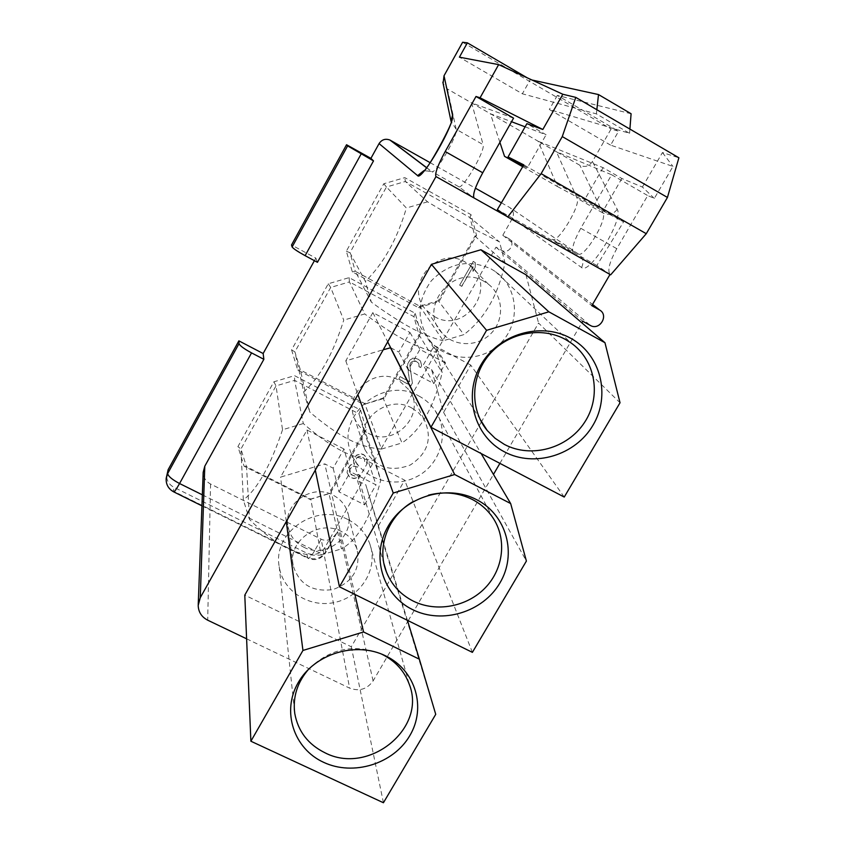 <?xml version="1.0" encoding="UTF-8"?>
<svg xmlns="http://www.w3.org/2000/svg" width="845" height="845" viewBox="0 0 845 845"><rect width="100%" height="100%" fill="white"/><g stroke="black" fill="none" stroke-linecap="round" stroke-linejoin="round"><path stroke-width="0.63" stroke-dasharray="4.22 3.17" d="M501.381 202.8L509.45 207.342C513.443 210.173 514.415 213.891 512.355 218.485L502.807 235.248L508.87 238.639C516.179 242.758 508.975 254.778 501.835 250.416L496.004 247.173L324.786 547.708L325.631 552.06L337.366 532.107C332.381 539.575 326.994 541.941 321.184 539.194L210.563 484.027C205.821 481.428 203.36 477.52 203.191 472.27M430.126 162.662L475.408 188.171M324.786 547.708C320.223 554.151 314.224 555.957 306.788 553.137L173.901 487.28C168.789 484.449 166.359 480.213 166.623 474.573M314.414 260.672L315.829 258.105L291.514 244.987M309.999 499.437L330.247 493.353L366.329 429.725L360.54 410.036L294.556 375.666L273.875 381.803L237.91 446.614L244.131 466.26L309.999 499.437L310.749 499.057L246.529 466.693L249.55 519.495C262.795 532.646 275.227 542.173 286.856 548.099C298.412 553.644 309.83 555.947 321.121 555.017L310.749 499.057L328.98 493.575L341.433 548.87C358.238 539.606 371.346 516.665 380.768 480.044L375 460.44C364.459 459.955 353.39 456.796 341.803 450.987C330.163 444.892 317.329 435.756 303.302 423.556L294.609 380.356L358.945 413.818L375 460.44M418.433 307.633L439.02 301.549L476.548 235.364L471.014 214.641L404.797 177.63L383.778 183.756L346.344 251.208L352.323 271.889L418.433 307.633L419.785 306.207L443.192 340.778L463.873 334.631C484.745 318.713 498.444 294.736 504.993 262.7L499.511 241.923L468.859 226.428L427.538 201.818L405.368 181.485L469.926 217.535L499.511 241.923M291.588 349.883L297.693 370.036L363.677 404.48L384.105 398.386L420.894 333.5L415.233 313.305L349.122 277.635L328.272 283.772L291.588 349.883L294.905 351.858L330.691 287.437L343.757 320.128C333.141 353.738 319.78 377.662 303.672 391.9L294.905 351.858L300.387 369.983L309.766 412.022C323.846 424.074 336.732 433.168 348.404 439.305C359.97 445.146 370.997 448.399 381.486 449.075L364.734 403.583L300.387 369.983L297.693 370.036M459.764 285.251L461.814 286.37L472.999 266.693L473.042 271.351L475.334 267.316L475.302 262.647L473.263 261.517L459.648 285.114L461.814 286.37M412.423 383.25L409.92 365.832L410.364 363.487L412.455 361.364L416.025 361.333L418.814 363.456L419.099 366.836L420.799 367.744L421.592 365.579L420.556 361.153L418.465 359.389L414.768 358.069L410.353 359.6L408.325 362.399L407.374 366.413L409.698 381.813L400.16 376.764L398.755 379.247L411.019 385.721L412.328 383.07L410.923 385.531L398.671 379.056L400.076 376.585L409.603 381.634L407.438 364.385L410.258 359.431L412.751 358.164L416.997 358.491L420.461 360.984L421.497 365.41L420.704 367.564L419.004 366.667L418.719 363.287L415.93 361.153L413.944 360.741L412.36 361.195L410.269 363.308L409.825 365.653L412.328 383.07M347.073 472.64L349.439 476.981L353.791 478.576L357.266 477.847L359.938 475.46L358.248 474.594L355.164 476.147L351.15 474.732L349.323 472.545L349.407 470.084L352.291 466.546L353.865 466.091L357.541 467.348L358.65 465.405L357.287 464.708L355.671 461.37L356.643 458.106L358.153 456.997L359.727 456.543L363.065 457.631L364.491 458.993L364.808 462.289L366.498 463.166L367.269 461.043L367.015 458.402L364.111 455.022L360.773 453.934L356.389 455.455L353.622 460.324L354.013 464.285L351.763 464.391L350.252 465.5L347.707 469.207L347.073 472.64L347.644 468.986L350.189 465.278L351.7 464.169L353.949 464.063L353.559 460.102L356.326 455.244L360.699 453.723L363.361 454.452L366.138 456.511L367.195 460.831L366.434 462.944L364.734 462.067L364.417 458.772L362.991 457.409L359.664 456.332L358.09 456.775L356.579 457.884L355.608 461.148L355.734 462.468L358.576 465.183L357.477 467.127L353.801 465.87L352.228 466.324L349.344 469.852L349.672 473.147L353.125 475.545L356.062 475.788L358.174 474.372L359.875 475.239L357.203 477.626L353.728 478.344L349.376 476.749L347.01 472.418M244.131 466.26L246.529 466.693L240.941 449.022L237.91 446.614M360.54 410.036L358.945 413.818L364.153 431.52L380.768 480.044M366.329 429.725L364.153 431.52L328.98 493.575L330.247 493.353M321.121 555.017L341.433 548.87M273.875 381.803L276.019 385.88L294.609 380.356L294.556 375.666M303.302 423.556L282.536 429.746L276.019 385.88L240.941 449.022L243.328 499.944L249.55 519.495M282.536 429.746C270.527 465.69 257.461 489.086 243.328 499.944M564.238 497.061L494.695 398.893L538.561 323.054L620.029 402.759M246.603 638.809L349.629 688.136C359.283 691.643 367.11 689.245 373.11 680.933L407.776 621.434M408.209 620.716L493.469 474.425M499.902 463.366L581.825 322.811M610.005 274.456L506.937 216.447M481.396 421.887L351.298 646.784L244.786 595.123M525.949 274.731L538.561 323.054M470.739 365.082L434.33 345.563L423.229 365.072L431.552 369.508L443.583 412.392L470.739 365.082L494.695 398.893L481.565 421.581M443.583 412.392L526.393 561.059M390.675 347.739L398.84 352.09L409.941 332.476L372.867 312.597L345.785 360.857L383.229 349.756M343.989 449.001L306.999 429.999L280.561 477.119L324.765 463.873L333.152 468.151L343.989 449.001L350.421 471.763L376.014 484.84L368.336 461.507L357.488 480.573L365.8 484.808L378.148 526.393L404.67 480.171L368.336 461.507M431.552 369.508L481.143 453.543M472.387 652.361L404.67 480.171M315.301 470.137L306.999 429.999M286.297 521.555L280.561 477.119M354.889 594.426L324.765 463.873M357.488 480.573L364.586 504.835L339.014 491.874L333.152 468.151M407.438 620.336L365.8 484.808M435.735 714.331L378.148 526.393M383.429 802.75L351.298 646.784M339.014 491.874L350.421 471.763M445.568 363.086L419.933 349.386L408.219 369.994L433.855 383.588L445.568 363.086L434.33 345.563M364.586 504.835L376.014 484.84M433.855 383.588L423.229 365.072M408.219 369.994L398.84 352.09M345.785 360.857L357.91 394.626M372.867 312.597L387.686 341.855M409.941 332.476L419.933 349.386M317.456 262.32L315.829 258.105M166.169 478.418C165.916 484.1 168.366 488.368 173.51 491.22L173.753 491.885M202.346 494.832L314.689 550.623C311.34 556.295 309.038 558.83 307.781 558.218C315.143 561.133 321.079 559.305 325.6 552.746L325.631 552.06C321.026 558.556 314.984 560.383 307.495 557.542L173.51 491.22L173.901 487.28M201.934 505.828L307.781 558.218L306.788 553.137M496.004 247.173L582.733 321.248M502.807 235.248L591.817 305.679M654.326 198.417L642.411 187.051L621.846 178.506L603.077 167.669L538.085 141.2L556.443 151.773L611.664 174.767L580.769 228.287C573.48 241.649 571.051 250.152 573.48 253.817L552.271 239.283C557.246 244.458 581.244 204.923 577.093 198.258L556.443 151.773L579.902 165.282C584.962 167.595 589.145 166.338 592.429 161.49L611.104 129L618.593 131.239L610.608 145.129L672.969 166.433L654.326 198.417L647.703 195.575L616.787 248.683C609.52 261.961 607.259 270.506 610.005 274.329L610.058 274.371M462.627 42.25L611.104 129M522.717 166.729L557.499 186.576L538.085 141.2L447.406 88.978L443.097 83.338M447.406 88.978L456.184 129.274L483.108 144.632C485.706 150.473 461.993 190.959 458.582 186.608L474.024 197.952M525.094 126.834L546.102 134.767L526.889 123.666M513.559 118.142L471.647 102.942L483.108 144.632M499.902 142.361L490.385 113.737L511.542 121.722M611.664 174.767L647.703 195.575M523.224 165.863L527.259 167.912L546.102 134.767M557.499 186.576L623.589 221.876L523.805 164.891M523.34 165.673L527.259 167.912M603.077 167.669L584.212 200.423M621.846 178.506L602.971 211.134M642.411 187.051L662.448 152.554L678.894 157.783M610.671 274.826L596.834 265.499L623.589 221.876M596.834 265.499L497.356 209.602M610.608 145.129L549.345 109.491L629.578 133.32L596.38 113.885L522.358 93.795L459.416 57.175M662.448 152.554L672.969 166.433M531.959 80L530.322 79.641L522.358 93.795M596.38 113.885L596.845 109.713M527.1 77.761L530.322 79.641M631.088 113.737L557.33 95.432L618.593 131.239M557.33 95.432L549.345 109.491M629.905 129.084L629.578 133.32M309.08 668.691C330.258 648.421 354.308 643.499 381.222 653.935M348.277 519.749C358.787 525.241 365.991 533.353 369.899 544.106C378.391 567.829 361.966 595.852 336.215 602.084C310.58 608.78 282.811 591.775 279.23 566.72C272.312 532.265 316.643 502.046 348.277 519.749M413.564 501.338L428.51 495.149M418.888 396.009C425.563 399.569 430.992 404.438 435.164 410.596C450.068 432.365 440.741 464.718 416.448 476.823C392.397 489.403 360.466 478.101 351.288 453.416C334.831 416.215 383.229 374.916 418.888 396.009M491.315 269.048L495.582 271.72C518.175 287.374 520.837 322.304 501.423 342.341C482.432 362.769 447.375 362.251 430.253 341.053C416.363 321.206 416.733 301.105 431.351 280.762C449.012 262.848 468.996 258.95 491.315 269.048M328.272 283.772L330.691 287.437L349.439 281.913L364.723 313.939L343.757 320.128M349.122 277.635L349.439 281.913L413.881 316.653L436.569 352.397C426.852 350.231 416.194 346.101 404.607 339.986C392.925 333.669 379.627 324.976 364.723 313.939M415.233 313.305L413.881 316.653L418.983 334.821L442.188 372.571L436.569 352.397M420.894 333.5L418.983 334.821L383.102 398.101L401.977 442.928C420.778 430.411 434.182 406.963 442.188 372.571M384.105 398.386L383.102 398.101L363.677 404.48M381.486 449.075L401.977 442.928M303.672 391.9L309.766 412.022M471.014 214.641L469.926 217.535L474.911 236.177L504.993 262.7M476.548 235.364L474.911 236.177L438.312 300.736L463.873 334.631M439.02 301.549L438.312 300.736L419.785 306.207L355.322 271.34L371.335 302.14C386.302 313.041 399.643 321.67 411.367 328.04C422.933 334.176 433.538 338.422 443.192 340.778M352.323 271.889L355.322 271.34L349.957 252.729L365.378 281.417L371.335 302.14M346.344 251.208L349.957 252.729L386.461 186.998L406.382 208.007C397.224 239.177 383.556 263.64 365.378 281.417M383.778 183.756L386.461 186.998L405.368 181.485L404.797 177.63M427.538 201.818L406.382 208.007M473.263 261.517L459.648 285.114M461.697 286.233L472.999 266.693M472.883 266.566L473.042 271.351M472.915 271.224L475.334 267.316M475.207 267.178L475.302 262.647M475.175 262.52L473.137 261.39M303.598 547.095C326.086 559.538 356.241 535.498 347.548 511.954C345.056 504.518 340.229 498.92 333.078 495.149C312.048 483.319 282.832 503.831 288.06 526.699C289.951 535.846 295.127 542.648 303.598 547.095M368.24 433.2C393.992 448.167 426.493 414.789 409.667 390.464L398.417 380.018C374.641 365.948 342.838 394.045 354.646 418.55C357.446 424.993 361.977 429.873 368.24 433.2M434.414 316.579C465.606 335.307 499.004 285.684 469.123 264.612L465.32 262.119C436.865 244.575 402.97 286.561 426.303 310.168L434.414 316.579M411.98 408.103C386.45 393.062 352.185 423.26 364.86 449.487C375.159 467.369 390.305 472.535 410.321 464.993C428.14 453.226 432.724 437.974 424.063 419.268L418.793 412.899L411.98 408.103M484.238 281.459C453.659 262.647 417.081 307.823 442.136 333.11C454.452 347.168 478.365 347.084 491.42 333.046C504.729 319.252 503.324 295.444 488.315 284.121L484.238 281.459M341.56 531.547C318.966 518.946 287.543 540.98 293.141 565.421C299.056 584.36 312.375 592.398 333.099 589.514C352.714 582.279 360.709 568.928 357.076 549.472C354.414 541.529 349.238 535.55 341.56 531.547M337.366 532.107L325.6 552.746C324.501 554.236 320.857 553.528 314.689 550.623L321.184 539.194L349.629 688.136M210.563 484.027L207.701 620.188M373.11 680.933L338.539 529.414M501.835 250.416L590.285 325.42M508.637 238.501L592.514 304.475M512.355 218.485L581.592 267.516C589.335 275.692 624.128 219.172 617.23 209.38L592.429 161.49M617.23 209.38C613.333 214.303 608.611 215.528 603.055 213.067L579.902 165.282M552.271 239.283L578.149 253.827C583.536 259.235 607.618 219.953 603.055 213.067L577.093 198.258M458.582 186.608L431.742 171.524C434.71 175.633 458.328 134.873 456.184 129.274L451.093 121.353M426.524 167.585L431.742 171.524L423.968 170.616M581.592 267.516C584.191 261.855 583.039 257.292 578.149 253.827L509.45 207.342M580.769 228.287L616.787 248.683M198.195 605.421L198.226 604.513M508.87 238.639L592.535 304.432M426.461 167.669L431.14 171.218L424.253 170.817M573.48 253.817L610.005 274.329M279.23 566.72L294.271 708.828M369.899 544.106L409.255 684.26M351.288 453.416L384.021 563.89M435.164 410.596L492.762 517.552M430.253 341.053L479.897 418.962M495.582 271.72L570.84 342.816M424.063 419.268L409.667 390.464M364.86 449.487L354.646 418.55M488.315 284.121L469.123 264.612M442.136 333.11L426.303 310.168M357.076 549.472L347.548 511.954M293.141 565.421L288.06 526.699"/><path stroke-width="1.27" d="M347.633 145.889L346.545 144.738L291.514 244.987L292.116 246.962C293.236 248.588 297.567 251.483 305.119 255.665L317.456 262.32L373.511 160.899L347.633 145.889L292.116 246.962M198.226 604.513L203.191 472.27L204.796 466.186L263.862 359.315L251.546 352.893L179.562 483.53L202.346 494.832M373.511 160.899L370.913 158.364L346.545 144.738M370.913 158.364L379.067 143.597C381.792 139.552 385.415 138.369 389.946 140.048L430.126 162.662M475.408 188.171L501.381 202.8M238.871 340.862L239.019 343.64L167.68 473.527L166.169 478.418L168.123 469.725L238.871 340.862L263.144 353.527L314.414 260.672M323.614 762.317C353.294 776.365 393.358 763.933 409.762 735.72C426.609 707.719 415.634 670.233 385.626 655.868C355.872 641.07 314.53 653.66 298.2 682.623C281.427 711.374 293.69 748.691 323.614 762.317M381.222 653.935L382.162 654.379C395.375 661.043 404.406 671.014 409.255 684.26C427.052 728.432 368.61 775.615 324.892 752.747C308.066 744.392 298.031 731.305 294.768 713.465C292.602 696.924 297.377 681.999 309.08 668.691M620.029 402.759L604.967 342.721L548.849 311.816L486.572 330.321L430.961 427.264L564.238 497.061L620.029 402.759M504.476 451.874C474.383 436.4 462.933 395.724 480.837 365.019C498.286 334.081 540.779 321.491 570.671 338.253C600.827 354.562 610.924 395.386 592.968 425.246C575.456 455.349 534.315 467.803 504.476 451.874M393.242 493.026L339.447 586.81L472.387 652.361L526.393 561.059L510.665 503.557L454.673 474.531L393.242 493.026L357.91 394.626L431.436 264.327L480.911 249.75L525.949 274.731L604.967 342.721M412.582 609.615C382.563 595.091 370.691 556.137 388.024 526.435C404.892 496.511 446.804 483.91 476.633 499.659C506.725 514.975 517.267 554.088 499.891 582.997C482.939 612.129 442.347 624.571 412.582 609.615M363.551 631.965L302.943 650.449L250.88 741.223L383.429 802.75L435.735 714.331L419.384 659.216L363.551 631.965L354.889 594.426M506.937 216.447L435.978 176.584L200.265 597.711L198.195 605.421C198.417 612.055 201.585 616.966 207.701 620.188L246.603 638.809M407.776 621.434L408.209 620.716M493.469 474.425L499.902 463.366M581.825 322.811L582.733 321.248L590.285 325.42C599.549 331.05 609.16 315.365 599.686 310.052L591.817 305.679L610.005 274.456M250.88 741.223L244.786 595.123L357.91 394.626M383.229 349.756L390.675 347.739M481.143 453.543L510.665 503.557M339.447 586.81L315.301 470.137M286.297 521.555L302.943 650.449M419.384 659.216L407.438 620.336M390.432 347.612L454.673 474.531M430.961 427.264L387.686 341.855M486.572 330.321L431.436 264.327M548.849 311.816L480.911 249.75M435.978 176.584L435.946 176.563C434.742 173.542 437.826 165.197 445.209 151.53L475.999 96.467L480.066 97.809L498.645 64.621L459.416 57.175L467.369 42.841L462.627 42.25L444.016 75.775L452.529 115.11C455.539 122.821 421.475 181.749 417.631 175.644L379.067 143.597M263.144 353.527L263.862 359.315M239.019 343.64C239.864 345.732 244.036 348.816 251.546 352.893M166.169 478.418L166.169 478.418C165.884 484.386 168.356 488.843 173.574 491.79C174.281 492.128 176.278 489.371 179.562 483.53C172.116 479.569 168.155 476.242 167.68 473.527L168.123 469.725M443.097 83.338L444.016 75.775M435.946 176.563L474.024 197.952C472.482 194.751 475.376 186.365 482.738 172.781L445.209 151.53M542.828 129.486L562.833 94.26L575.772 97.376L562.274 136.584L541.138 173.647L507.697 216.985L497.356 209.602L523.805 164.891L508.056 156.948L526.889 123.666L542.828 129.486L480.066 97.809M475.999 96.467L513.559 118.142L482.738 172.781M511.542 121.722L525.094 126.834M499.902 142.361L504.549 156.357L523.224 165.863M508.056 156.948L523.34 165.673M504.549 156.357L522.717 166.729M575.772 97.376L678.894 157.783L667.434 197.445L646.267 233.695L610.671 274.826L507.697 216.985M562.833 94.26L498.645 64.621M596.845 109.713L598.513 94.566L531.959 80M467.369 42.841L527.1 77.761M598.513 94.566L631.088 113.737L629.905 129.084M562.274 136.584L667.434 197.445M541.138 173.647L646.267 233.695M428.51 495.149C443.974 491.198 458.582 492.635 472.323 499.479C480.742 503.873 487.544 509.905 492.762 517.552C507.042 538.656 503.726 568.632 485.379 587.697C467.116 606.847 436.347 612.604 413.194 601.07C400.509 594.584 391.573 584.856 386.376 571.864C376.31 546.958 388.362 515.27 413.564 501.338M565.474 339.468L570.84 342.816C595.767 360.16 601.735 396.77 584.434 422.584C567.449 448.589 530.966 458.603 504.38 444.417L495.128 438.312L487.259 430.527C469.852 409.677 470.549 376.458 489.297 354.646C507.877 332.708 541.349 326.096 565.474 339.468M305.119 255.665L361.142 153.98M200.265 597.711L204.796 466.186M592.514 304.475L599.369 309.872M451.093 121.353L452.529 115.11M423.968 170.616L417.631 175.644M390.432 140.302L426.524 167.585M201.934 505.828L173.753 491.885M592.535 304.432L599.686 310.052M451.072 121.469L442.843 82.145M424.253 170.817L421.951 172.306C424.855 176.045 456.68 116.314 451.23 120.243L451.103 121.289M389.946 140.048L426.461 167.669M294.271 708.828L294.768 713.465M384.021 563.89L386.376 571.864M479.897 418.962L487.259 430.527"/></g></svg>
